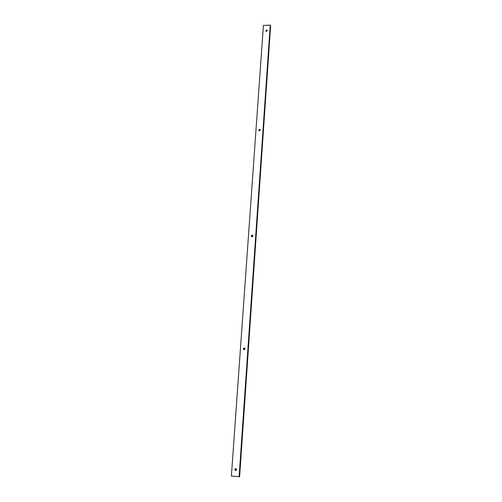 <?xml version="1.0" encoding="UTF-8"?>
<svg xmlns="http://www.w3.org/2000/svg" width="502" height="502" viewBox="0 0 502 502"><rect width="100%" height="100%" fill="white"/><g stroke="black" fill="none" stroke-linecap="round" stroke-linejoin="round"><path stroke-width="0.75" d="M252.129 235.124C251.276 235.35 251.069 235.833 251.502 236.567L252.017 236.775C252.87 236.549 253.077 236.072 252.65 235.331L252.129 235.124M252.832 235.589L251.772 236.731M266.499 29.9L265.721 30.967L266.393 31.356L267.177 30.296L266.499 29.9M267.152 30.854L266.123 31.325M235.789 468.598L235.375 468.667C234.622 469.414 234.716 470.016 235.658 470.487L236.084 470.418C236.825 469.671 236.731 469.063 235.789 468.598M235.658 468.598C235.187 469.376 235.363 469.922 236.185 470.242L236.323 470.242M259.54 129.309L258.787 130.52L259.434 130.859L260.187 129.654L259.54 129.309M260.281 130.062L259.101 130.796M244.236 347.98C243.15 348.419 243.068 349.003 243.985 349.725L244.11 349.737C245.189 349.304 245.277 348.721 244.367 347.999L244.236 347.98M244.599 348.087C243.715 348.47 243.595 349.015 244.236 349.737M270.239 25.1L263.412 25.458L231.391 476.084L239.617 476.636L270.609 26.029L270.239 25.1L239.096 476.9"/></g></svg>
